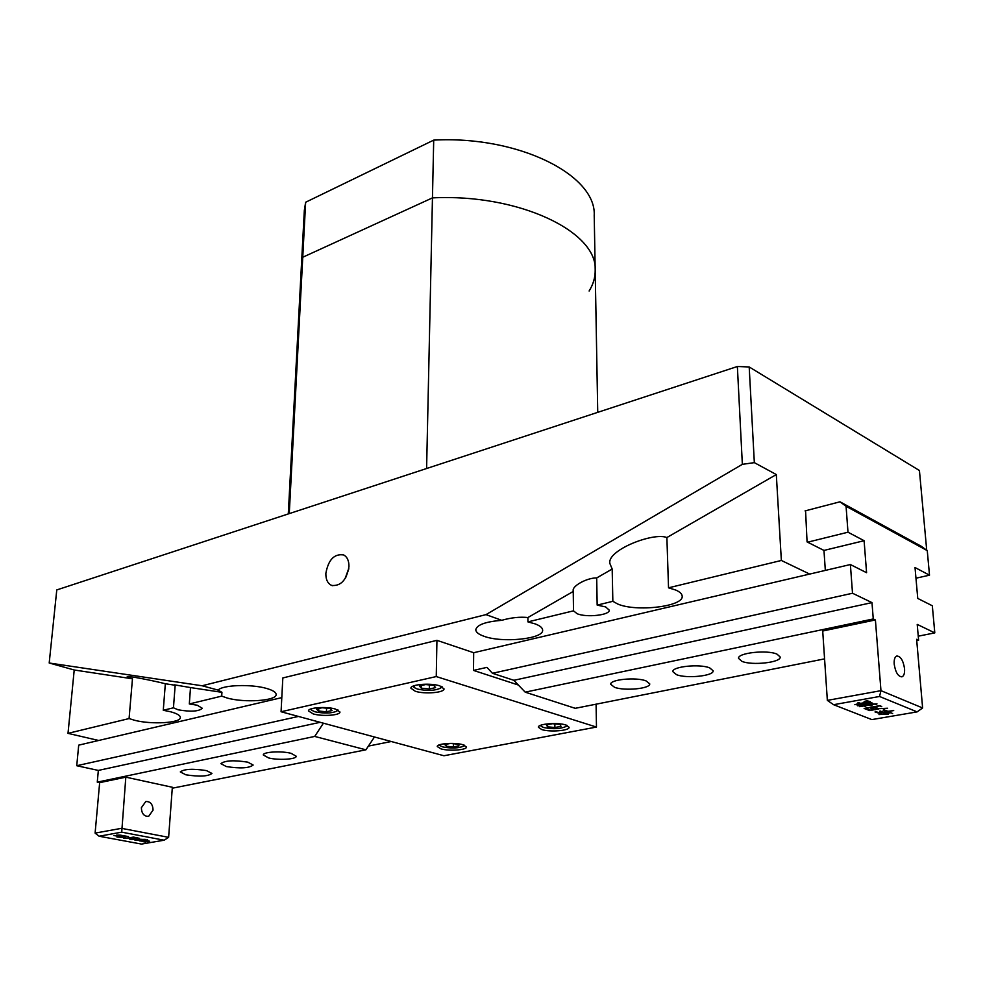 <?xml version="1.0" encoding="UTF-8"?>
<svg xmlns="http://www.w3.org/2000/svg" width="984" height="984" viewBox="0 0 984 984"><rect width="100%" height="100%" fill="white"/><g stroke="black" fill="none" stroke-linecap="round" stroke-linejoin="round"><path stroke-width="1.48" d="M348.951 566.649C349.025 560.843 347.266 556.944 343.687 554.964C334.326 553.512 328.373 559.65 325.852 573.389C325.766 579.625 327.733 583.635 331.756 585.455C340.931 586.206 346.663 579.933 348.951 566.649M348.828 568.26L345.077 578.69M348.68 569.342L345.655 577.756M221.695 696.119L227.144 698C244.524 703.043 276.738 700.817 276.135 694.532C276.098 692.318 272.962 690.301 266.701 688.48C251.498 683.917 222.433 684.913 218.091 690.104L221.941 692.318L221.695 696.119L189.322 703.966L190.502 687.57L174.525 684.852L175.164 685.245L173.455 707.804L163.27 710.276L165.337 683.757C154.107 680.817 125.952 675.245 127.268 676.721L132.459 678.8L129.076 718.566L134.587 720.276C151.487 724.728 180.81 723.019 180.355 717.545C180.33 715.417 176.972 713.461 170.281 711.69L163.27 710.276M189.322 703.966L197.206 705.208L202.323 708.283C198.78 711.481 190.712 711.986 178.116 709.796L173.455 707.804M573.5 610.843L577.214 613.758C586.624 617.755 610.055 615.148 609.231 610.129L605.64 606.907L597.165 605.111L596.698 577.94C587.264 577.657 571.741 586.021 573.229 590.855L573.5 610.843L527.928 621.888L527.916 617.534C519.872 616.697 511.139 617.62 501.729 620.314C485.53 621.691 476.883 624.828 475.789 629.735C475.887 632.183 478.568 634.336 483.857 636.217C502.111 643.204 543.857 638.997 542.639 630.117C542.553 627.804 540.056 625.726 535.136 623.881L527.928 621.888M612.847 601.31L617.694 604.004C636.107 612.196 683.855 606.562 682.17 596.144C682.035 593.893 679.895 591.851 675.725 590.043L668.53 587.817L666.881 537.547C653.228 531.913 605.959 550.609 609.994 563.783L612.183 569.035L612.847 601.31L597.165 605.111M218.091 690.104L202.114 685.762L49.2 663.007L56.777 589.933L737.373 366.503L749.193 366.958L919.425 470.512L926.719 550.24M190.502 687.57L221.941 692.318M527.916 617.534L573.278 591.433M129.076 718.566L68.007 733.363L74.218 669.993L132.459 678.8M98.671 740.485L68.007 733.363M809.684 574.078L781.357 560.462L668.53 587.817M501.729 620.314L486.01 614.619L742.354 464.337L737.373 366.503M202.114 685.762L486.01 614.619M596.698 577.94L612.183 569.035M805.576 510.757L807.064 541.913L823.965 550.425L825.33 570.413M749.193 366.958L754.334 462.64L742.354 464.337M666.881 537.547L776.314 474.559L754.334 462.64M776.314 474.559L781.357 560.462M74.218 669.993L49.2 663.007M165.337 683.757L175.164 685.245M141.364 807.741L145.767 801.529C150.355 801.37 152.791 804.223 153.073 810.115L148.633 816.351C144.058 816.499 141.635 813.62 141.364 807.741M291.104 753.338C281.522 750.755 262.814 751.874 263.306 754.986L268.595 757.926C278.226 760.46 296.651 759.353 296.233 756.241L291.104 753.338M247.857 762.169C233.909 759.98 224.918 760.472 220.883 763.645L226.332 766.561C240.219 768.713 249.161 768.209 253.146 765.035L247.857 762.169M206.505 770.607C192.876 768.516 184.143 768.959 180.306 771.936L185.902 774.814C199.457 776.868 208.141 776.413 211.941 773.436L206.505 770.607M119.851 835.072L128.523 836.584L124.279 835.859L122.533 836.166L125.743 836.818L120.171 836.584L124.82 837.495L116.985 837.04L119.384 836.535L113.886 835.514L121.991 836.068L123.738 835.76L120.614 835.17L116.432 835.145L119.851 835.072M99.101 836.228L141.475 844.075L164.168 840.201L121.721 832.169L99.101 836.228L95.104 833.116L99.655 782.649L97.268 782.145L98.338 770.423L76.74 765.724L78.708 745.146L281.805 697.619M128.929 837.901L133.467 837.076L139.716 838.393L131.635 839.573L129.322 839.044L134.365 838.995L129.199 838.036L123.615 838.233L128.929 837.901M141.511 839.401L145.226 839.377L140.7 839.942L142.434 840.151L134.931 840.139L141.524 839.315M139.334 840.865L147.6 839.832L144.365 840.188L146.468 840.619L139.986 840.939L142.569 841.234L139.334 840.865M147.391 840.754L149.666 841.209L142.963 841.529L145.57 842.07L142.2 841.505L147.403 840.557M298.423 716.438L76.74 765.724M320.157 722.305L98.338 770.423M323.416 723.191L314.708 736.426L97.268 782.145M95.104 833.116L121.487 828.331L168.621 837.335L172.348 787.261L125.817 777.163L99.655 782.649M314.708 736.426L365.913 749.82L172.274 788.209M125.817 777.163L121.721 832.169M365.913 749.82L374.461 736.979M391.263 741.518L368.397 746.081M168.621 837.335L164.168 840.201M116.739 835.945L121.745 836.117L116.752 835.76M130.921 837.753L136.456 838.639L130.934 837.569M133.504 837.31L131.598 837.642L138.596 838.257L133.517 837.101M904.554 668.677C903.238 660.498 900.655 656.279 896.805 656.008C894.813 656.845 893.939 659.551 894.198 664.114C895.501 672.306 898.072 676.549 901.922 676.844C903.952 675.983 904.825 673.265 904.554 668.677M614.569 687.312C624.656 691.174 650.645 688.64 649.723 683.831L646.033 680.891C636.058 676.918 609.662 679.514 610.72 684.298L614.569 687.312M676.488 674.667C686.561 678.812 714.175 675.934 713.129 670.781L709.71 667.89C699.747 663.634 671.691 666.586 672.884 671.691L676.488 674.667M741.887 661.322C751.911 665.774 781.345 662.503 780.164 656.98L777.028 654.151C767.114 649.563 737.201 652.933 738.566 658.407L741.887 661.322M883.251 714.249L879.007 714.569L881.799 714.101L875.034 711.973L875.391 711.444L879.265 712.81L882.746 712.207L879.61 711.518L880.065 711.001L883.251 712.121L887.506 711.383L883.128 710.214L883.546 709.673L887.986 711.297L893.706 710.559L888.454 711.494L892.66 713.584L890.914 712.748L885.452 713.732L883.226 712.391L879.733 712.994L882.451 714.076L888.404 714.089L883.238 714.04M917.113 711.887L879.536 696.475L833.583 704.704L871.836 719.599L917.113 711.887L922.623 707.963L916.621 639.305L918.601 640.227L917.211 624.397L934.8 632.872L932.315 605.763L917.752 598.432L915.022 567.534L929.511 575.173L927.26 550.634L846.068 506.28L847.987 532.209L864.1 540.708L866.584 572.7L850.385 564.545L852.513 593.241L871.984 602.614L873.263 618.961L875.403 619.957L880.963 690.657L922.623 707.963M878.761 708.923L869.598 710.571L864.124 708.443L880.016 705.639L881.775 706.684L879.573 705.934L874.149 706.819L878.774 708.677L887.617 708.234L878.749 708.664M864.813 706.081L865.256 706.672L863.768 705.959L859.721 706.696L859.303 706.155L863.288 705.774L861.996 705.122L863.792 705.676L867.691 704.999L865.736 704.593L876.978 703.867L876.461 704.618L875.194 704.015L869.327 704.987L872.082 705.245L871.111 705.688L868.515 705.122L864.813 706.081M872.562 703.13L857.63 705.799L857.187 705.245L862.956 704.544L861.123 703.708L863.46 704.458L871.812 702.982L868.86 702.404L871.812 702.834M860.151 703.437L858.146 702.527L860.668 703.351L869.216 701.789L867.605 701.075L864.124 701.555L866.953 700.719L870.348 701.727L854.838 704.679L860.139 703.13M846.068 506.28L839.992 501.803L921.295 546.292L927.26 550.634M915.969 578.198L929.511 575.173M918.244 636.181L934.8 632.872M873.263 618.961L525.198 692.158L575.222 708.32L824.58 658.874M916.731 640.609L918.601 640.227M879.536 696.475L880.963 690.657L827.347 700.387L822.71 631.015L875.403 619.957M525.198 692.158L513.857 680.301L871.984 602.614M513.857 680.301L492.48 673.29L852.513 593.241M492.48 673.29L486.896 667.386L473.501 670.411L518.384 685.036M596.083 704.187L596.464 727.065L436.256 676.561L436.933 640.338L473.685 652.712L850.385 564.545M823.965 550.425L864.1 540.708M807.618 542.196L847.987 532.209M805.06 510.905L839.992 501.803M827.347 700.387L833.583 704.704M876.191 711.58L875.231 711.567M880.778 711.125L879.88 711.112M884.296 709.821L883.374 709.808M890.483 712.576L887.974 711.567L883.718 712.305L886.227 713.302L890.459 712.293M881.024 706.155L880.053 706.057M875.403 709.218L878.232 708.751L873.632 706.918L869.954 707.558L875.403 709.218M870.237 710.116L874.038 709.464L869.475 707.644L865.662 708.308L870.237 710.116M862.55 705.184L861.886 705.159M875.674 704.138L876.461 704.618M861.812 703.806L861.025 703.794M858.884 702.638L858.011 702.613M869.253 701.727L868.626 701.346M426.601 468.532L432.456 197.882C518.814 193.516 597.632 231.732 595.197 270.206C595.271 277.402 593.254 284.339 589.121 291.018M288.287 513.931L301.436 265.09L302.752 257.242L305.643 202.249L304.327 210.453L301.436 265.09L302.752 257.242L432.456 197.882C518.814 193.516 597.632 231.732 595.197 270.206L594.213 215.508C596.562 175.263 518.826 135.484 433.71 140.122L305.643 202.249M289.259 513.611L302.752 257.242L432.456 197.882L433.71 140.122M335.323 709.021C326.257 706.278 307.967 707.582 308.472 710.915L313.244 713.929C322.358 716.623 340.39 715.343 339.96 711.998L335.323 709.021M462.861 744.704C454.78 742.219 436.662 743.547 437.265 746.548L441.004 748.885C449.134 751.321 467.019 750.017 466.502 747.004L462.861 744.704M565.8 724.974C557.645 722.182 537.645 723.855 538.371 727.237L541.778 729.574C549.995 732.317 569.748 730.681 569.096 727.274L565.8 724.974M439.762 685.848C430.537 682.711 410.291 684.397 410.918 688.21L415.309 691.272C424.596 694.335 444.571 692.687 444.018 688.861L439.762 685.848M473.685 652.712L473.501 670.411M436.256 676.561L281.067 711.752L443.944 755.749L596.464 727.065M281.067 711.752L282.826 677.951L436.933 640.338M311.375 708.775L311.694 710.276L315.138 711.826C324.351 713.646 331.571 713.412 336.799 711.149L337.254 709.673M322.125 707.754L316.467 709.034L318.644 711.038L326.442 711.789L332.1 710.534L329.972 708.517L322.125 707.754M326.602 708.197L326.442 711.789M318.754 708.517L318.644 711.038M541.052 725.134L541.446 726.463L543.746 727.545C552.91 729.341 560.327 728.996 565.997 726.5L566.378 725.171M552.541 723.72L546.366 724.9L547.571 726.807L554.878 727.52L561.04 726.34L559.896 724.433L552.541 723.72M554.853 723.941L554.878 727.52M547.559 724.679L547.571 726.807M414.03 685.75L414.362 687.631L417.376 689.046C426.982 691.076 434.719 690.78 440.598 688.136L441.004 686.279M425.678 684.556L419.405 685.959L421.25 688.185L429.319 688.997L435.58 687.619L433.796 685.393L425.678 684.556M429.393 684.938L429.319 688.997M421.312 685.541L421.25 688.185M439.799 744.679L440.156 745.761L442.837 746.954C451.619 748.578 458.544 748.307 463.624 746.143L464.005 745.06M450.389 743.461L444.78 744.544L446.305 746.278L453.403 746.93L459.011 745.86L457.523 744.125L450.389 743.461M453.452 743.744L453.403 746.93M446.342 744.248L446.305 746.278M332.641 585.714L331.756 585.455M597.731 412.345L595.197 270.206M337.057 710.915L338.066 710.03M311.461 710.042L310.526 709.083M566.231 726.278L567.104 725.442M541.225 726.254L540.339 725.417M440.893 687.865L442.111 686.77M414.079 687.349L412.911 686.205M463.821 745.958L464.546 745.269M439.971 745.577L439.258 744.876"/></g></svg>
